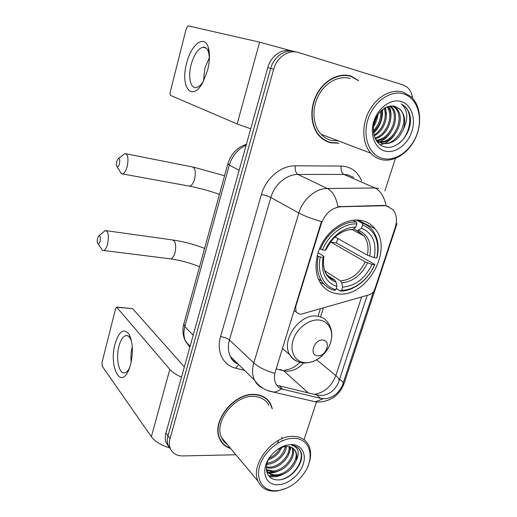<?xml version="1.0" encoding="UTF-8"?>
<svg xmlns="http://www.w3.org/2000/svg" width="517" height="517" viewBox="0 0 517 517"><rect width="100%" height="100%" fill="white"/><g stroke="black" fill="none" stroke-linecap="round" stroke-linejoin="round"><path stroke-width="0.78" d="M321.283 223.699C325.154 213.424 331.649 207.789 340.755 206.781L383.931 205.714L386.626 205.94L393.062 209.728C396.675 214.4 397.399 220.307 395.234 227.448L374.864 288.99C373.759 291.943 371.891 293.869 369.261 294.768L301.799 313.987L299.614 314.207L296.067 311.971L295.692 306.743L321.283 223.699L320.87 223.473L321.561 221.619C311.861 218.82 304.28 215.957 298.82 213.023C302.71 199.4 315.622 188.375 327.332 188.498C332.605 191.316 336.153 197.384 337.976 206.716L383.271 205.411L388.403 206.419M361.021 220.416C348.49 218.109 332.845 226.388 323.81 240.483C314.743 254.558 313.554 272.446 320.579 283.232C324.689 289.378 330.35 292.893 337.549 293.792C365.991 298.522 393.935 250.409 374.98 228.76C371.393 224.288 366.74 221.509 361.021 220.416M358.275 80.368L350.946 76.064C338.978 72.341 324.01 80.238 316.65 94.508C309.218 108.738 310.639 126.755 319.512 136.165C322.686 139.532 326.414 141.742 330.693 142.789L338.751 143.241M326.389 141.257L328.663 141.82M272.349 408.773L270.604 403.9C267.328 397.948 261.893 394.788 254.306 394.406C233.787 392.778 211.007 421.846 219.635 438.771C221.851 443.676 225.548 446.94 230.724 448.569M221.16 441.583L222.329 442.63M268.413 400.662L269.131 402.097M367.212 295.349L338.706 381.837C335.346 389.96 329.717 394.497 321.832 395.46L316.727 394.943L277.584 385.417M373.468 291.672L342.525 385.003C338.958 393.03 333.303 397.605 325.555 398.743L320.546 398.342L281.216 388.849C278.896 387.924 277.118 386.251 275.891 383.827C274.475 380.874 274.113 377.384 274.818 373.358L320.87 223.473M293.036 51.254L292.176 51.054C282.663 47.803 270.856 55.733 267.78 67.617L165.918 433.026L167.954 435.818C167.023 439.237 167.069 442.371 168.09 445.227L170.707 449.383L168.09 445.227C167.069 442.371 167.023 439.237 167.954 435.818L270.701 68.431L167.954 435.818L170.015 438.636C169.078 442.067 169.124 445.221 170.138 448.084C172.297 453.28 176.517 455.897 182.785 455.936L235.914 454.766M295.226 51.758C285.675 48.495 273.81 56.476 270.701 68.431C273.81 56.476 285.675 48.495 295.226 51.758L296.118 51.965M304.067 439.721L316.404 402.136M384.874 190.954L395.427 158.396M412.547 98.159C411.913 93.306 410.013 89.57 406.86 86.946L402.898 84.84L298.315 52.476C288.732 49.199 276.802 57.232 273.661 69.259L170.015 438.636M267.127 399.764L266.203 398.51M350.513 76.316L348.303 75.437M165.918 433.026C164.994 436.432 165.039 439.56 166.06 442.403L168.658 446.539M186.592 63.378C190.993 44.456 204.596 33.851 208.383 47.758C210.051 53.871 209.792 61.368 207.595 70.247L202.806 82.481C191.988 102.767 179.974 86.869 186.592 63.378M209.45 57.852L208.609 52.359C207.395 48.566 205.469 46.853 202.838 47.221C197.895 48.818 193.991 54.653 191.116 64.722C187.839 76.884 190.476 88.872 196.382 87.496C198.838 86.979 201.262 84.769 203.666 80.859M203.446 81.214L204.784 68.483L209.43 57.426M291.071 50.756L259.605 42.148L188.033 25.856L186.243 28.629L170.248 92.032C169.867 93.835 170.009 94.979 170.662 95.458L237.154 123.97L259.605 42.148M250.732 128.772L237.154 123.97M382.91 158.519C396.1 161.724 411.92 149.865 417.361 133.031C422.996 116.26 416.896 97.836 403.622 93.9C390.432 89.7 373.306 101.881 367.871 119.705C362.243 137.47 369.649 155.565 382.91 158.519M381.507 159.637C393.747 162.551 408.34 153.265 415.306 138.485C422.337 123.75 420.702 105.474 411.054 96.66L403.124 92.116C391.485 88.491 376.576 96.679 368.996 111.207C361.344 125.689 362.327 143.875 370.831 153.2C373.83 156.496 377.391 158.641 381.507 159.637M350.203 78.519C339.074 75.088 325.199 82.455 318.388 95.71C311.512 108.925 312.869 125.644 321.135 134.349C324.056 137.432 327.481 139.454 331.41 140.424L338.428 140.908M358.656 80.691L350.836 76.413C338.99 72.735 324.178 80.555 316.895 94.682C309.541 108.764 310.963 126.6 319.745 135.906C322.879 139.228 326.563 141.412 330.79 142.453L338.06 142.976M377.636 141.807L377.016 141.632M403.486 129.101C405.832 120.894 404.688 114.283 400.061 109.261L395.324 106.521C387.511 103.723 377.326 111.368 374.334 122.329C371.232 133.257 375.891 144.359 384.144 146.718C397.722 151.384 413.658 131.234 409.949 115.485C409.012 111.756 407.338 108.738 404.934 106.437L401.302 103.936C407.764 109.778 408.488 118.167 403.486 129.101C398.678 139.868 391.595 144.65 382.237 143.442L376.337 140.01L375.381 138.931M395.324 106.521L399.783 109.184C411.293 119.589 396.513 147.94 381.081 143.028L376.337 140.643M377.248 115.588L373.688 125.211M381.52 110.341C382.619 118.703 379.924 125.89 373.442 131.919M380.596 111.233C381.191 118.645 378.78 125.12 373.352 130.665M384.829 107.904C389.223 116.512 383.724 131.48 374.185 135.803M384.041 108.389C387.692 116.706 382.638 130.42 373.959 134.956M387.802 106.573C395.486 115.575 387.944 136.023 375.219 138.601M387.084 106.832C393.896 115.84 386.91 134.834 374.948 137.981M390.561 105.991L391.466 106.799C401.457 115.847 391.602 140.559 376.938 140.585M389.889 106.075L390.296 106.463C400.068 115.317 390.878 139.422 376.466 140.139M393.14 106.017L396.19 108.15C407.131 118.031 394.277 145.109 378.955 142.072M392.513 105.959L395.007 107.814C405.696 117.475 393.644 143.972 378.431 141.742M401.173 101.539C391.046 98.411 378.03 107.73 373.856 121.314C369.532 134.859 375.096 148.78 385.281 151.132C395.402 153.678 407.648 144.547 411.829 131.544C416.153 118.587 411.364 104.473 401.173 101.539M347.579 75.592L345.925 75.159M324.333 140.139L326.537 140.941M401.302 103.936L404.746 106.379C413.6 114.431 410.155 134.627 399.034 143.377M394.458 135.034C391.789 138.763 388.461 141.555 384.486 143.429M383.769 143.732L380.215 144.792M390.219 132.998C387.524 136.927 384.125 139.855 380.027 141.8M378.922 142.259L377.837 142.64M389.288 106.185C390.697 109.533 391.24 113.191 390.91 117.159M385.656 107.465L386.328 116.448M382.386 109.591C383.084 118.639 380.157 126.491 373.604 133.147M377.972 114.457C377.404 118.826 375.904 122.891 373.487 126.646M116.674 161.698C116.151 164.264 116.299 165.976 117.107 166.823C118.018 167.165 118.82 166.131 119.505 163.715C120.112 159.669 119.608 158.053 117.979 158.855L116.674 161.698M118.335 158.577L124.888 153.581C127.893 154.047 128.681 158.273 127.247 166.261C126.058 170.694 124.532 173.266 122.665 173.964L121.359 173.725L120.054 171.605M320.281 257.007L318.252 256.322C316.268 266.042 317.406 274.314 321.677 281.138C324.896 285.966 329.219 289.068 334.654 290.438L335.908 289.617C323.842 286.851 316.688 272.64 320.281 257.007L323.06 257.401C320.824 272.685 325.439 282.372 336.916 286.463L336.037 282.14L334.906 280.195L327.565 275.471M318.071 252.664L323.965 256.464L323.06 257.401M331.113 241.232L330.764 242.059L336.373 242.938L337.872 238.557M336.373 242.938L374.773 264.42L374.541 264.762C368.64 279.232 354.462 290.347 341.634 290.283L340.367 291.103C353.796 291.226 368.647 279.574 374.773 264.42M319.913 282.146L323.952 284.085M340.367 291.103L336.289 288.421M318.252 256.322L317.218 255.682M319.525 248.671L322.492 249.911C328.495 234.563 343.883 223.06 356.866 223.919L356.446 222.045C342.861 221.05 326.679 233.122 320.456 249.233M356.446 222.045L352.949 220.248M341.634 290.283L342.635 287.148C355.457 285.953 365.248 278.366 372.007 264.4L374.541 264.762M336.916 286.463L335.908 289.617M356.866 223.919L355.819 227.189C344.257 226.633 330.725 236.78 325.264 250.325L322.492 249.911M372.007 264.4L365.209 261.919L330.764 242.059M324.792 270.811L340.613 280.912L341.75 282.844L342.635 287.148M351.237 229.716L352.827 229.374L355.819 227.189M325.264 250.325L326.162 249.511C330.932 237.936 342.855 229.186 352.174 229.71M359.179 221.535L356.833 220.022M356.219 220.022L362.178 223.06L362.598 224.927C375.18 230.356 379.905 241.381 376.764 258.002L376.983 257.679C379.459 246.783 377.972 237.633 372.524 230.239C369.791 226.801 366.34 224.41 362.178 223.06M376.764 258.002L374.224 257.628C376.88 242.88 372.654 233.064 361.557 228.184L362.598 224.927M335.068 236.98L367.406 255.165L374.224 257.628M361.557 228.184L357.512 230.756L353.499 228.889M97.551 238.44C97.028 241.129 97.196 242.925 98.056 243.817C98.863 244.121 99.561 243.21 100.149 241.096C100.744 236.973 100.246 235.274 98.657 235.991L97.551 238.44M98.921 235.758L105.242 230.543C108.273 231.131 109.087 235.539 107.672 243.759C106.651 247.63 105.332 249.873 103.723 250.487L102.521 250.299L101.254 248.464M317.716 355.786C326.343 356.691 331.617 340.386 322.744 340.083C314.006 339.062 308.752 355.677 317.716 355.786M115.02 344.102C119.11 330.99 123.809 327.72 129.127 334.292C132.837 342.092 133.341 352.148 130.639 364.466L128.507 370.579C120.093 389.76 108.841 365.732 115.02 344.102M131.57 341.382L130.303 338.435C128.946 336.147 127.389 335.216 125.625 335.656C122.813 336.638 120.59 340.154 118.955 346.19C115.543 358.488 119.059 374.909 124.946 372.802C126.678 372.285 128.261 370.54 129.702 367.587M131.163 362.268C130.601 357.111 130.95 352.012 132.216 346.959L132.262 346.778M181.486 377.164C176.135 374.767 172.245 372.169 169.822 369.371L116.603 307.098L115.556 308.798L101.998 362.514L102.237 366.249L151.352 436.684L169.822 369.371M169.473 447.903C160.884 445.118 154.848 441.382 151.352 436.684M116.907 307.124L132.623 308.636L184.349 366.908M276.433 490.73L278.999 490.459C289.779 488.274 298.529 481.954 305.256 471.498C315.228 455.768 309.211 437.763 293.223 438.338C280.162 438.306 264.187 451.186 259.825 465.533C255.262 479.886 263.36 491.557 276.433 490.73M307.085 468.085C311.169 459.477 311.693 451.858 308.655 445.234C305.599 439.444 300.345 436.484 292.9 436.361C272.834 435.43 249.911 464.912 258.073 481.262C261.266 488.087 267.024 491.37 275.367 491.118L278.049 490.84L286.722 488.126M268.866 405.276C265.822 399.719 260.768 396.772 253.692 396.429C234.621 394.956 213.534 421.95 221.58 437.634C222.879 440.568 224.824 442.895 227.422 444.62M265.99 398.756L264.956 397.599M271.961 408.378L270.352 404.094C267.115 398.2 261.731 395.072 254.215 394.697C233.904 393.088 211.369 421.866 219.912 438.61C222.019 443.282 225.502 446.455 230.356 448.129M289.772 446.759C291.788 455.58 280.078 468.564 269.525 468.105L266.333 467.685M289.016 446.604C290.308 455.516 278.876 467.568 268.698 467.161L266.378 466.941M292.389 447.825L292.577 448.207C297.088 456.466 284.673 472.493 272.873 471.911L266.423 470.031M291.795 447.496C296.041 455.826 283.697 471.53 272.032 470.955L266.378 469.559M270.126 456.815C262.617 467.568 267.069 480.17 277.61 479.886C290.987 480.558 305.405 462.276 300.855 451.774L300.61 451.244C298.871 447.819 295.937 445.816 291.821 445.247C298.632 447.425 300.002 452.763 295.931 461.267C291.898 470.031 285.345 474.864 276.265 475.776C271.696 475.692 268.407 473.74 266.41 469.908M293.973 449.04L295.233 450.973C299.744 459.258 287.258 475.362 275.412 474.8C271.638 474.78 268.666 473.359 266.494 470.535M278.566 440.348L277.558 443.302M282.069 446.824C279.535 452.931 274.992 457.241 268.439 459.749M281.642 437.111L281.907 437.918M282.256 440.032L282.276 440.833M280.479 447.644C278.075 452.336 274.333 455.858 269.254 458.217M286.431 446.442C285.701 454.979 275.826 464.221 266.791 464.344M285.442 446.514C282.902 455.703 276.776 461.313 267.056 463.342M295.931 461.267C297.094 457.558 297.023 454.301 295.724 451.49C294.005 448.155 291.032 446.475 286.799 446.436L283.277 446.908L277.849 449.286M291.245 444.523L286.437 445.208C280.169 446.998 274.779 450.805 270.268 456.621C259.98 469.707 265.008 485.948 278.359 484.726C288.35 484.306 299.841 474.748 303.227 464.182C306.762 453.616 301.321 444.329 291.245 444.523M220.345 440.232L221.412 441.376M298.567 448.375L300.183 450.805C304.772 459.561 294.6 476.364 281.287 479.53M277.603 475.711L268.724 475.802M274.437 471.834L268.304 472.454M268.097 472.435L266.901 472.286M282.663 474.496C277.732 476.79 273.215 477.385 269.124 476.286M279.645 470.496C275.871 472.318 272.31 473.139 268.969 472.945M268.569 472.919L267.05 472.719M291.052 447.166L288.389 455.167M282.301 446.714L281.177 448.795M295.31 306.458L295.692 306.743M383.931 205.714L383.271 205.411M340.755 206.781L340.128 206.464M308.216 392.894L283.704 370.799L286.547 371.212C292.771 371.264 298.432 368.537 303.518 363.031M276.091 368.847L283.704 370.799L280.266 369.519M353.738 177.441L347.734 174.824L343.915 174.423L297.96 174.455L327.332 188.498L374.896 187.975L378.832 188.356M386.05 205.682C384.196 196.615 380.48 190.708 374.896 187.975L343.915 174.423C341.621 172.988 340.684 170.203 341.104 166.067C350.901 166.526 357.719 171.457 361.57 180.847M342.525 385.003L344.419 382.483L396.862 224.087M274.818 373.358C265.57 370.676 258.565 367.199 253.795 362.928L298.82 213.023L270.837 197.488L229.445 339.947C227.732 346.119 228.042 351.631 230.375 356.484C232.146 359.955 234.744 362.507 238.188 364.142M281.216 388.849C278.766 390.781 276.291 391.86 273.784 392.093L267.502 390.497M262.701 388.086C259.075 386.464 256.354 383.827 254.538 380.176C252.186 375.155 251.934 369.409 253.795 362.928L229.445 339.947C227.241 338.17 224.275 337.078 220.546 336.657L261.428 194.444C265.809 178.32 281.19 165.434 295.272 165.815L341.104 166.067M323.112 398.743L315.48 401.838L309.328 400.397M397.017 223.615L396.028 224.436M339.171 380.486C339.146 379.045 338.04 377.423 335.856 375.607C331.597 386.322 324.437 392.577 314.381 394.374M361.635 296.939L335.856 375.607L316.663 359.826M244.522 370.353L235.565 368.136C223.092 365.345 216.106 351.392 220.546 336.657M273.661 69.259L267.78 67.617M295.272 165.815C294.89 170.093 295.789 172.969 297.96 174.455C286.664 174.223 274.391 184.569 270.837 197.488C268.355 196.24 265.221 195.226 261.428 194.444M238.757 364.705L235.565 368.136M320.579 316.915L323.468 307.809M235.765 361.764L235.132 362.495M283.012 389.398L279.342 385.941M320.546 398.342L316.727 394.943M343.437 382.47L339.579 379.291M246.15 145.212C237.807 149.051 232.198 155.675 229.315 165.091L239.145 170.332M227.874 163.715L229.315 165.091L184.827 326.608L193.203 335.145M183.852 323.881L184.827 326.608C183.373 332.14 183.677 337.162 185.745 341.672L189.855 347.166M188.169 185.913L189.655 186.185C191.749 185.584 193.416 183.18 194.65 178.979C196.072 171.392 195.077 167.327 191.658 166.771L126.213 153.84M323.933 256.619C322.757 263.683 323.506 269.37 326.188 273.674C328.392 276.912 331.294 279.083 334.906 280.195M341.75 282.844C352.949 281.7 361.545 275.057 367.535 262.914M323.907 256.645C322.078 269.9 326.117 278.398 336.037 282.14M352.827 229.374C341.298 230.104 332.392 236.851 326.104 249.608M340.613 280.912C351.276 279.794 359.477 273.461 365.209 261.919M369.739 256.148C371.904 243.3 368.175 234.699 358.552 230.356M367.406 255.165C368.899 247.52 367.755 241.09 363.962 235.888L357.079 230.724M169.447 258.733L170.746 258.894C172.562 258.351 174.003 256.238 175.063 252.567C176.452 244.748 175.418 240.515 171.954 239.875L106.399 230.705M305.385 362.708C315.364 363.296 326.97 354.035 330.525 342.823C334.221 331.623 328.954 320.876 318.905 320.029C308.907 319.008 296.622 328.508 293.094 340.154C289.417 351.793 295.362 362.294 305.385 362.708M329.439 345.653C333 337.123 332.534 329.516 328.049 322.841C325.477 318.886 321.723 316.643 316.785 316.1C299.614 313.451 280.666 340.548 289.753 354.752C291.53 357.913 294.07 360.116 297.372 361.37M132.623 308.636L117.133 307.305M294.076 310.458L296.067 311.971M357.88 220.055L374.98 228.76M238.137 364.091C234.291 362.443 231.706 359.903 230.375 356.484L254.538 380.176C258.306 385.533 263.237 389.185 269.331 391.13L315.48 401.838L320.101 401.987C331.791 400.714 339.779 394.568 344.076 383.556M170.138 448.084L166.06 442.403M318.239 315.635L320.443 308.675M284.615 370.107C289.837 369.771 294.948 367.173 299.957 362.314M246.415 144.262C237.044 147.416 230.847 153.963 227.823 163.902L183.716 324.372C182.184 330.525 182.863 336.289 185.745 341.672L190.101 346.274M208.609 52.359L208.383 47.758M202.838 47.221L206.244 48.21M203.129 81.899L202.806 82.481M375.853 139.836L376.337 140.01M390.296 106.463L391.466 106.799M395.007 107.814L396.19 108.15M319.028 135.628L319.745 135.906M321.135 134.349L370.831 153.2M224.572 175.728L193.158 167.062M117.107 166.823L121.359 173.725M219.434 194.411C209.902 190.973 199.976 188.233 189.655 186.185L122.665 173.964M318.33 278.922L321.677 281.138M357.512 230.756L363.962 235.888L352.277 229.677M204.596 248.399C194.431 244.451 183.987 241.665 173.273 240.056M98.056 243.817L102.521 250.299M199.549 266.753C190.527 263.017 180.924 260.4 170.746 258.894L103.723 250.487M329.135 346.319C323.442 356.982 315.28 362.546 304.636 363.012C298.29 362.74 293.326 359.994 289.753 354.752L282.379 348.439M130.303 338.435L129.127 334.292M125.625 335.656L127.66 335.785M129.593 367.897L128.507 370.579M278.999 490.459L278.049 490.84M292.002 447.599L292.577 448.207M295.233 450.973L295.724 451.49M283.277 446.908L286.437 445.208M219.247 437.815L219.912 438.61M221.58 437.634L258.073 481.262M300.616 451.244L300.183 450.805"/></g></svg>

